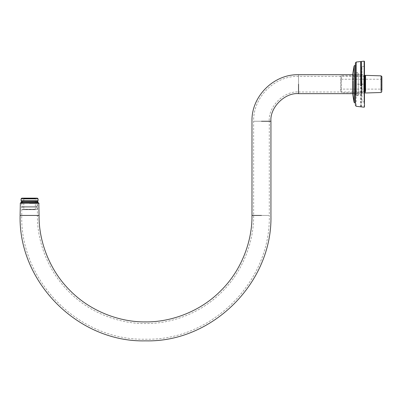 <?xml version="1.0" encoding="UTF-8"?>
<svg xmlns="http://www.w3.org/2000/svg" width="402" height="402" viewBox="0 0 402 402"><rect width="100%" height="100%" fill="white"/><g stroke="black" fill="none" stroke-linecap="round" stroke-linejoin="round"><path stroke-width="0.3" stroke-dasharray="2.01 1.51" d="M21.748 203.332L21.502 203.08L29.577 203.08C39.989 203.08 39.989 203.08 29.577 203.08C19.165 203.08 19.165 203.08 29.577 203.08L39.054 203.332L20.1 203.332L29.577 203.332L21.748 203.332L21.748 215.442L29.577 215.442L20.1 215.442L29.577 215.442C19.482 215.442 19.482 215.442 29.577 215.442L39.054 215.442M29.577 203.332C19.482 203.332 19.482 203.332 29.577 203.332C39.672 203.332 39.672 203.332 29.577 203.332M352.695 93.651L364.051 93.651L364.463 93.239L364.463 84.174C364.463 72.486 364.463 72.486 364.463 84.174C364.463 95.862 364.463 95.862 364.463 84.174L364.463 75.109L364.051 74.697L352.695 74.697M364.051 84.174L364.051 93.651L364.051 84.174M364.463 77.139L364.463 84.174C364.463 95.118 364.463 95.118 364.463 84.174C364.463 73.229 364.463 73.229 364.463 84.174L364.463 92.661L363.805 92.003L363.805 76.345L298.54 76.345C274.983 75.641 253.104 96.822 253.632 121.258L253.632 215.442C253.979 240.793 243.471 270.757 221.964 291.892C200.834 313.394 170.87 323.906 145.519 323.555C120.168 323.906 90.204 313.394 69.069 291.892C47.567 270.757 37.059 240.793 37.406 215.442L37.406 203.332M363.805 84.174C363.805 74.079 363.805 74.079 363.805 84.174C363.805 94.269 363.805 94.269 363.805 84.174M363.805 92.003L298.54 92.003L298.54 74.697L298.54 84.174C298.54 74.079 298.54 74.079 298.54 84.174L298.54 92.003C284.068 90.696 267.983 106.781 269.29 121.258L253.632 121.258M23.396 209.673L35.748 209.673L23.401 209.673L35.748 209.673L23.401 209.673L23.808 209.261L35.341 209.261L23.808 209.261L23.808 198.553L35.341 198.553L23.813 198.553L23.396 198.141L35.748 198.141L23.401 198.141M35.758 209.673L35.346 209.261L35.346 198.553L35.758 198.141M21.814 198.141L37.341 198.141L21.814 198.141M22.165 209.673L37.23 209.427L21.919 209.427L21.914 207.201L37.24 207.201L21.919 207.201M38.079 198.879L21.075 198.879M21.065 200.693L38.079 200.693M21.814 201.432L37.341 201.432L21.814 201.432M22.371 201.432L36.788 201.432L22.371 201.432L22.366 203.08L36.788 203.08L22.371 203.08M22.165 203.08L36.984 203.08L21.914 203.332L37.24 203.332L21.919 203.332L21.914 206.377L37.24 206.377L21.919 206.377M22.703 207.201L36.451 207.201L22.698 207.201L22.698 206.377L36.456 206.377L22.703 206.377M36.451 207.201L36.456 206.377M38.225 202.342L21.256 202.342M38.225 202.176L21.256 202.176M363.77 84.234L363.77 76.249L356.353 76.249L356.353 84.234L363.77 84.234L363.77 76.249M356.353 76.249L356.353 84.234M363.77 84.113L363.77 92.098L356.353 92.098L356.353 84.113L363.77 84.113L363.77 92.098M356.353 92.098L356.353 84.113M381.076 92.505L381.076 77.279M381.9 91.681L381.9 77.963M365.006 76.877L365.006 92.993M365.544 76.877L365.544 92.993M364.463 91.214L364.463 92.676L341.358 92.676L341.358 75.671L364.463 75.671L363.805 76.345M381.9 79.536L381.9 89.777L381.242 89.118L381.242 79.229L381.9 78.571L381.9 88.812L381.9 79.536M341.358 77.139L341.358 91.214M381.242 80.083L381.242 88.264L381.242 80.083M341.358 89.118L340.7 89.777L340.7 78.571L341.358 79.229L341.358 89.118L381.242 89.118M341.358 75.671L340.7 76.33L340.7 92.018L341.358 92.676M364.051 82.837L364.051 101.842L364.051 66.456L364.463 66.044L364.463 102.304L364.051 101.892L361.991 101.892L361.991 66.506L361.991 85.51M364.051 85.51L364.051 101.892M364.463 82.807L364.463 102.254L364.463 82.807M364.463 82.46L364.463 106.852L364.463 82.46M364.051 66.456L361.991 66.456L361.991 82.837M361.579 83.445L361.579 93.827L361.579 74.491L361.991 74.079L361.991 94.269L361.579 93.857L358.257 93.857L358.257 74.521L358.257 84.902M361.579 84.902L361.579 93.857M361.991 83.415L361.991 94.239L361.991 83.415M361.579 74.491L358.257 74.491L358.257 83.445M355.398 82.711L355.398 64.802M355.398 82.576L355.398 105.329L355.398 82.576M354.041 102.234L354.041 82.807M352.695 83.415L352.695 94.199L352.695 83.415M353.067 83.445L353.067 93.827L353.067 74.491L355.951 74.491L355.951 93.827L355.951 83.445M352.695 94.224L353.067 93.857L353.067 84.902M353.067 93.857L355.951 93.857L355.951 84.902M356.217 82.505L356.217 106.309M360.705 106.816L360.705 82.465M364.137 107.208L364.137 82.435M361.378 106.897L361.378 82.46M358.257 83.325L358.257 95.435L358.257 72.883L355.951 72.883L355.951 95.435L355.951 83.325M355.951 85.028L355.951 95.47L358.257 95.47L358.257 85.028M361.006 106.52L361.006 82.49M358.257 94.54L358.257 94.686C357.283 96.058 356.594 96.058 356.197 94.681L356.197 94.681C356.398 93.445 357.087 93.445 358.257 94.676L358.257 94.535M358.257 73.661L358.257 73.672C357.589 72.34 356.901 72.34 356.197 73.666L356.197 94.681L356.197 73.666C356.896 74.993 357.579 74.998 358.257 73.672M298.54 76.345L298.54 93.651M251.984 215.442L261.461 215.442C271.556 215.442 271.556 215.442 261.461 215.442L269.29 215.442C270.988 281.586 211.663 340.911 145.519 339.213C79.375 340.911 20.05 281.586 21.748 215.442M270.938 121.258L261.461 121.258C251.366 121.258 251.366 121.258 261.461 121.258L269.29 121.258L269.29 215.442M355.072 102.922L355.072 82.757M354.157 82.797L354.157 102.394M37.24 206.377L36.994 203.08M37.24 207.201L36.994 209.673M36.788 201.432L36.788 203.08M37.406 203.08L21.748 203.08L37.406 203.08C36.441 202.543 36.441 201.995 37.406 201.432L21.748 201.432M22.366 201.714L22.366 202.804M341.358 79.229L381.242 79.229M352.695 74.124L353.067 74.491"/><path stroke-width="0.6" d="M29.577 215.442L20.1 215.442L39.054 215.442L38.808 203.08L20.346 203.08L20.1 215.442C18.376 282.47 78.496 342.584 145.519 340.861C212.542 342.584 272.656 282.47 270.938 215.442L270.938 121.258C269.702 107.6 284.882 92.415 298.54 93.651L298.54 84.174M29.577 203.332L39.054 203.332L29.577 203.332M39.054 215.442C38.713 240.411 49.059 269.918 70.234 290.726C91.048 311.902 120.555 322.253 145.519 321.907C170.483 322.253 199.99 311.902 220.798 290.726C241.979 269.918 252.325 240.411 251.984 215.442L251.984 121.258C251.25 96.832 273.209 74.149 298.54 74.697L352.695 74.697M21.814 198.141L37.341 198.141L21.814 198.141L21.065 198.879L21.065 200.693L21.803 201.432M37.346 198.141L38.089 198.879L21.065 198.879M38.089 198.879L38.089 200.693L21.075 200.693M22.366 202.804L21.748 203.08L20.929 202.342L37.899 202.342M20.929 202.342L37.899 202.176M381.9 90.39L381.9 76.666L381.076 75.842L381.076 91.068M365.006 91.47L365.006 75.355L381.076 75.842M365.544 91.47L365.544 75.355M356.217 85.842L356.217 62.039L355.398 62.958L355.398 105.389L356.217 106.309L360.705 106.816L361.006 106.52L361.378 106.897L364.137 107.208L364.463 106.917L364.463 61.431L364.137 61.139L364.137 85.912M354.041 102.234L352.695 94.229L352.695 74.124L354.041 66.064L354.041 102.234M364.137 61.139L361.378 61.451L361.006 61.828L360.705 61.531L360.705 85.882M361.378 61.451L361.378 85.887M361.006 61.828L361.006 85.862M261.461 215.442L251.984 215.442M270.938 121.258L261.461 121.258M355.398 64.802L355.072 65.375L355.072 102.977L355.398 103.545M355.072 102.977L354.157 102.45L354.041 66.064M298.54 93.651L352.695 93.651M38.089 200.693L37.346 201.432M20.929 202.176L21.748 201.432L37.406 201.432L38.225 202.176L37.406 203.08M21.748 201.432L22.366 201.714M364.463 92.676L365.544 92.993L381.076 92.505L381.9 91.681M364.463 75.671L365.006 75.355M355.072 65.375L354.157 65.898M360.705 61.531L356.217 62.039"/></g></svg>
